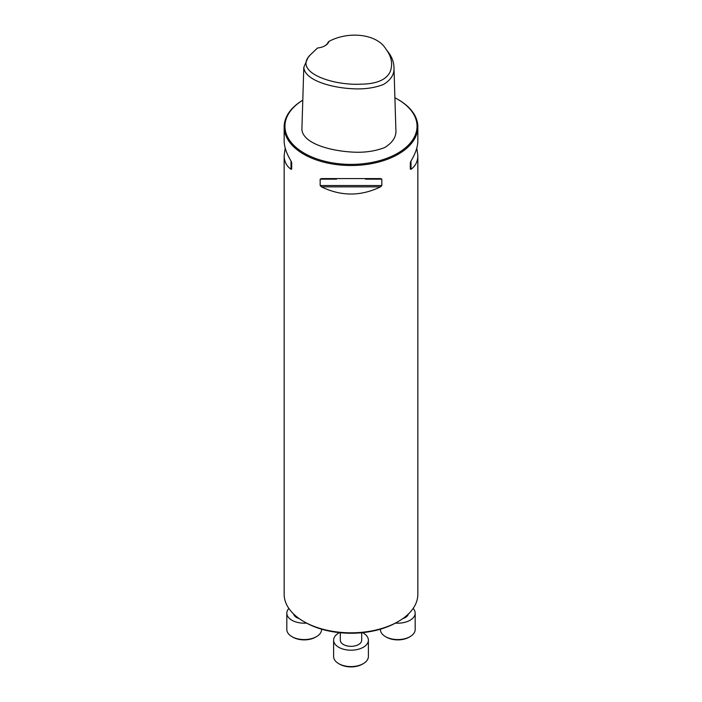 <?xml version="1.0" encoding="UTF-8"?>
<svg xmlns="http://www.w3.org/2000/svg" width="702" height="702" viewBox="0 0 702 702"><rect width="100%" height="100%" fill="white"/><g stroke="black" fill="none" stroke-linecap="round" stroke-linejoin="round"><path stroke-width="1.05" d="M398.271 621.507L396.999 622.244A65.049 37.557 180 0 1 305.001 622.244L303.729 621.507A66.848 38.592 0 0 0 398.271 621.507A66.848 38.592 0 0 0 417.848 594.208L417.848 155.467C417.813 161.434 415.523 166.032 410.986 169.279L410.31 169.094L410.31 162.715L410.986 161.004C415.523 153.484 417.813 146.727 417.848 140.725L417.848 126.922A66.848 38.592 0 0 0 398.271 99.623L397.701 99.298A66.049 38.136 0 0 0 394.901 97.771M328.896 41.444C348.683 30.695 377.272 33.986 385.951 49.158C391.444 56.318 392.927 63.663 390.4 71.2C386.776 79.668 376.86 83.994 360.644 84.179C332.651 85.635 293.357 72.306 309.942 55.221L317.541 47.999A14.04 8.108 180 0 0 325 45.753A14.04 8.108 180 0 0 328.896 41.444L328.203 42.023A13.373 7.722 0 0 1 324.763 45.884M385.951 49.158L388.057 51.887C391.777 56.722 393.743 61.776 393.954 67.067C394.629 74.008 391.119 79.817 383.415 84.494C374.105 88.066 363.583 89.47 351.86 88.706C331.116 87.592 304.817 80.318 303.799 67.41L307.836 57.95L309.942 55.221M393.954 67.067L395.867 129.273C396.674 136.39 392.927 142.488 384.635 147.569C374.675 151.378 363.697 152.86 351.693 152.036C330.44 150.807 303.255 143.656 301.886 129.616L303.799 67.41M302.799 100.175A66.848 38.592 0 0 0 284.152 126.922L284.152 140.725C284.187 146.727 286.477 153.484 291.014 161.004L291.69 162.715L291.69 169.094L291.014 169.279C286.477 166.032 284.187 161.434 284.152 155.467L284.152 594.208A66.848 38.592 0 0 0 303.729 621.507L305.001 622.244M284.152 126.922A66.848 38.592 0 0 0 303.729 154.212A66.848 38.592 0 0 0 376.579 162.574A66.848 38.592 0 0 0 417.848 126.922M380.519 178.589L381.835 179.15L381.835 185.53L380.519 186.864C360.837 196.402 341.163 196.402 321.481 186.864L320.165 185.53L320.165 179.15L321.481 178.589L380.73 178.589M416.786 148.096L417.848 155.467M284.152 155.467L285.214 148.096M302.79 100.193A66.049 38.136 0 0 0 304.299 153.229A66.049 38.136 0 0 0 397.701 153.229A66.049 38.136 0 0 0 397.701 99.298M410.31 169.094L410.31 162.715M299.201 618.611A10.697 6.178 180 0 1 296.639 617.523A10.697 6.178 180 0 1 293.611 614.004M288.855 608.441A17.383 10.039 0 0 0 286.82 613.153A17.383 10.039 0 0 0 306.537 623.095M286.82 613.153L286.82 629.527A17.383 10.039 0 0 0 291.909 636.626A17.383 10.039 0 0 0 316.497 636.626A17.383 10.039 0 0 0 321.586 629.527L321.586 629.185M316.497 636.626L315.549 637.17A16.041 9.266 180 0 1 292.857 637.17L291.909 636.626M361.697 632.73L361.697 640.171A10.697 6.178 180 0 1 355.089 645.875A10.697 6.178 180 0 1 343.436 644.533A10.697 6.178 180 0 1 340.303 640.171L340.303 632.73M339.496 632.651A17.383 10.039 0 0 0 333.617 640.171A17.383 10.039 0 0 0 351 650.201A17.383 10.039 0 0 0 368.383 640.171A17.383 10.039 0 0 0 363.294 633.072A17.383 10.039 0 0 0 362.504 632.651M333.617 640.171L333.617 656.545A17.383 10.039 0 0 0 338.706 663.644A17.383 10.039 0 0 0 363.294 663.644A17.383 10.039 0 0 0 368.383 656.545L368.383 640.171M363.294 663.644L362.346 664.189A16.041 9.266 180 0 1 339.654 664.189L338.706 663.644M408.388 614.004A10.697 6.178 180 0 1 402.799 618.611M395.463 623.095A17.383 10.039 0 0 0 415.18 613.153A17.383 10.039 0 0 0 413.145 608.441M380.414 629.185L380.414 629.527A17.383 10.039 0 0 0 385.503 636.626A17.383 10.039 0 0 0 410.091 636.626A17.383 10.039 0 0 0 415.18 629.527L415.18 613.153M410.091 636.626L409.143 637.17A16.041 9.266 180 0 1 386.451 637.17L385.503 636.626M410.986 169.279L410.986 161.004M320.165 179.15L336.512 179.15M365.488 179.15L381.835 179.15M320.165 185.53L381.835 185.53M321.481 186.864L380.519 186.864M291.014 161.004L291.014 169.279"/></g></svg>
